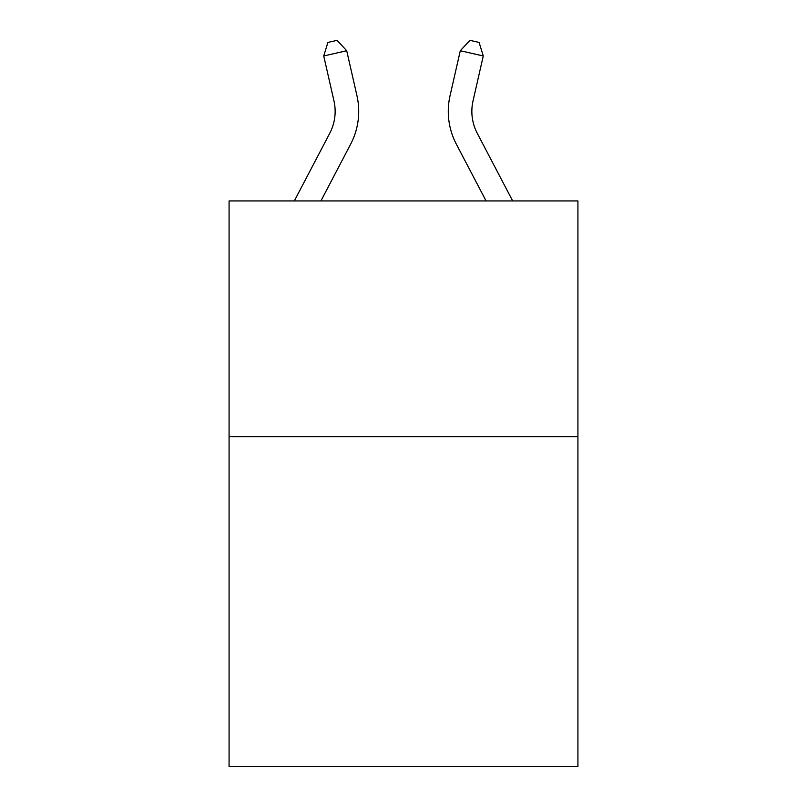 <?xml version="1.0" encoding="UTF-8"?>
<svg xmlns="http://www.w3.org/2000/svg" width="807" height="807" viewBox="0 0 807 807"><rect width="100%" height="100%" fill="white"/><g stroke="black" fill="none" stroke-linecap="round" stroke-linejoin="round"><path stroke-width="1.21" d="M577.923 436.658L577.923 766.65L229.077 766.65L229.077 200.943L577.923 200.943L577.923 436.658L229.077 436.658M512.697 200.943L477.24 133.256A47.139 47.139 27.3 0 1 473.033 100.905L483.272 55.965L460.293 50.73L450.054 95.67A70.713 70.713 -152.7 0 0 456.358 144.191L486.086 200.943M294.303 200.943L329.76 133.256A47.139 47.139 -25.6 0 0 333.967 100.905L323.728 55.965L327.894 42.448L337.084 40.35L346.707 50.73L356.946 95.67A70.713 70.713 154.4 0 1 350.642 144.191L320.914 200.943M346.707 50.73L323.728 55.965M477.24 133.256A47.139 47.139 27.3 0 1 473.033 100.905M460.293 50.73L469.916 40.35L479.106 42.448L483.272 55.965"/></g></svg>
